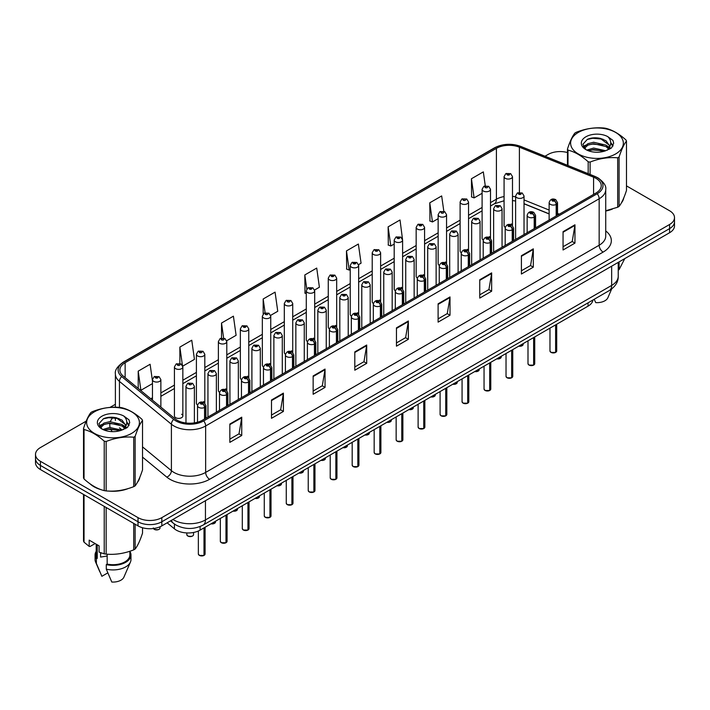 <?xml version="1.0" encoding="UTF-8"?>
<svg xmlns="http://www.w3.org/2000/svg" width="710" height="710" viewBox="0 0 710 710"><rect width="100%" height="100%" fill="white"/><g stroke="black" fill="none" stroke-linecap="round" stroke-linejoin="round"><path stroke-width="1.06" d="M489.279 236.616A4.207 2.432 0 0 1 490.503 238.223L490.512 189.321A4.207 2.432 180 0 1 487.912 191.567A4.207 2.432 180 0 1 483.324 191.034A4.207 2.432 180 0 1 482.099 189.321L482.099 238.329A4.207 2.432 0 0 0 483.279 240.015M468.538 250.914L468.538 202.004A4.207 2.432 180 0 1 465.938 204.249A4.207 2.432 180 0 1 461.349 203.726A4.207 2.432 180 0 1 460.115 202.004L460.115 251.02A4.207 2.432 0 0 0 461.305 252.707M445.321 261.99A4.207 2.432 0 0 1 446.555 263.596L446.555 214.695A4.207 2.432 180 0 1 443.963 216.94A4.207 2.432 180 0 1 439.375 216.408A4.207 2.432 180 0 1 438.141 214.695L438.141 263.703A4.207 2.432 0 0 0 439.33 265.398M423.346 274.672A4.207 2.432 0 0 1 424.58 276.288L424.58 227.386A4.207 2.432 180 0 1 421.98 229.623A4.207 2.432 180 0 1 417.4 229.099A4.207 2.432 180 0 1 416.166 227.386L416.166 276.394A4.207 2.432 0 0 0 417.347 278.08M401.372 287.364A4.207 2.432 0 0 1 402.597 288.97L402.605 240.069A4.207 2.432 180 0 1 400.005 242.314A4.207 2.432 180 0 1 395.426 241.79A4.207 2.432 180 0 1 394.192 240.069L394.192 289.085A4.207 2.432 0 0 0 395.372 290.772M380.631 301.661L380.631 252.76A4.207 2.432 180 0 1 378.031 255.005A4.207 2.432 180 0 1 373.442 254.473A4.207 2.432 180 0 1 372.217 252.76L372.217 301.768A4.207 2.432 0 0 0 373.398 303.463M357.423 312.737A4.207 2.432 0 0 1 358.648 314.352L358.656 265.442A4.207 2.432 180 0 1 356.056 267.688A4.207 2.432 180 0 1 351.468 267.164A4.207 2.432 180 0 1 350.234 265.442L350.234 314.459A4.207 2.432 0 0 0 351.423 316.145M335.439 325.428A4.207 2.432 0 0 1 336.673 327.035L336.673 278.134A4.207 2.432 180 0 1 334.082 280.379A4.207 2.432 180 0 1 329.493 279.855A4.207 2.432 180 0 1 328.26 278.134L328.26 327.141A4.207 2.432 0 0 0 329.449 328.836M313.465 338.12A4.207 2.432 0 0 1 314.699 339.726L314.699 290.825A4.207 2.432 180 0 1 312.098 293.061A4.207 2.432 180 0 1 307.519 292.538A4.207 2.432 180 0 1 306.285 290.825L306.285 339.833A4.207 2.432 0 0 0 307.465 341.519M292.724 352.417L292.724 303.507A4.207 2.432 180 0 1 290.124 305.753A4.207 2.432 180 0 1 285.544 305.229A4.207 2.432 180 0 1 284.311 303.507L284.311 352.524A4.207 2.432 0 0 0 285.491 354.21M269.516 363.493A4.207 2.432 0 0 1 270.741 365.1L270.75 316.198A4.207 2.432 180 0 1 268.149 318.444A4.207 2.432 180 0 1 263.561 317.911A4.207 2.432 180 0 1 262.336 316.198L262.336 365.206A4.207 2.432 0 0 0 263.517 366.901M247.542 376.176A4.207 2.432 0 0 1 248.766 377.791L248.766 328.881A4.207 2.432 180 0 1 246.175 331.126A4.207 2.432 180 0 1 241.586 330.603A4.207 2.432 180 0 1 240.353 328.881L240.353 377.897A4.207 2.432 0 0 0 241.542 379.584M226.792 390.482L226.792 341.572A4.207 2.432 180 0 1 224.2 343.817A4.207 2.432 180 0 1 219.612 343.294A4.207 2.432 180 0 1 218.378 341.572L218.378 390.589A4.207 2.432 0 0 0 219.567 392.275M203.584 401.558A4.207 2.432 0 0 1 204.817 403.165L204.817 354.263A4.207 2.432 180 0 1 202.217 356.509A4.207 2.432 180 0 1 197.637 355.976A4.207 2.432 180 0 1 196.404 354.263L196.404 403.271A4.207 2.432 0 0 0 197.584 404.966M182.843 415.962L182.843 366.946A4.207 2.432 180 0 1 180.242 369.191A4.207 2.432 180 0 1 175.663 368.667A4.207 2.432 180 0 1 174.429 366.946L174.429 415.962A4.207 2.432 0 0 0 175.663 417.675A4.207 2.432 0 0 0 180.242 418.208A4.207 2.432 0 0 0 182.843 415.962A4.207 2.432 0 0 0 181.609 414.241M512.487 225.54L512.487 176.63A4.207 2.432 180 0 1 509.886 178.876A4.207 2.432 180 0 1 505.307 178.352A4.207 2.432 180 0 1 504.073 176.63L504.073 225.638A4.207 2.432 0 0 0 505.254 227.333M549.132 213.958L524.033 203.805M468.529 250.905A4.207 2.432 0 0 0 467.304 249.299M380.622 301.661A4.207 2.432 0 0 0 379.397 300.055M292.715 352.408A4.207 2.432 0 0 0 291.49 350.802M226.792 390.473A4.207 2.432 0 0 0 225.558 388.867M512.478 225.531A4.207 2.432 0 0 0 511.253 223.925M592.921 300.028A16.827 9.718 180 0 1 588.049 306.152L200.105 530.121A16.827 9.718 180 0 1 174.411 528.826L167.134 522.826M89.984 483.785A26.927 15.549 0 0 0 93.977 486.732A26.927 15.549 0 0 0 101.166 489.696A26.927 15.549 0 0 1 93.977 486.732A26.927 15.549 0 0 1 89.984 483.785M595.983 178.352A17.954 10.366 180 0 1 601.246 185.674A17.954 10.366 180 0 1 595.983 193.005L202.474 420.196A17.954 10.366 180 0 1 175.077 418.811L123.123 375.98A17.954 10.366 180 0 1 119.875 370.034A17.954 10.366 180 0 1 125.137 362.703L496.405 148.355A17.954 10.366 180 0 1 519.392 147.192L593.587 177.189A17.954 10.366 180 0 1 595.983 178.352M597.216 177.633A19.694 11.369 0 0 0 594.59 176.364L520.394 146.366A19.694 11.369 0 0 0 495.172 147.644L123.904 361.993A19.694 11.369 0 0 0 121.694 376.557L173.648 419.388A19.694 11.369 0 0 0 203.708 420.906L597.216 193.715A19.694 11.369 0 0 0 597.216 177.633M86.176 421.154L40.426 447.566A16.827 9.718 0 0 0 35.5 454.435L35.5 462.68A16.827 9.718 0 0 0 40.426 469.55L138.015 525.888L138.015 521.77A16.827 9.718 0 0 0 161.818 521.77L669.574 228.62A16.827 9.718 0 0 0 674.5 221.751A16.827 9.718 0 0 1 669.574 228.62L161.818 521.77A16.827 9.718 0 0 1 138.015 521.77L40.426 465.432L138.015 521.77L138.015 517.643A16.827 9.718 0 0 0 161.818 517.643L669.574 224.493A16.827 9.718 0 0 0 674.5 217.624A16.827 9.718 0 0 0 669.574 210.755L626.477 185.878M35.5 458.562A16.827 9.718 0 0 0 40.426 465.432A16.827 9.718 0 0 1 35.5 458.562M229.845 424.048L229.845 442.365L241.746 435.496L241.746 417.178L229.845 424.048M229.845 439.117L239.013 433.828L241.702 417.782A4.491 2.591 -120 0 0 241.746 417.178M238.933 433.872L241.746 435.496M271.495 399.996L271.495 418.323L283.397 411.445L283.397 393.127L271.495 399.996M271.495 415.066L280.663 409.776L283.352 393.739A4.491 2.591 -120 0 0 283.397 393.127M280.583 409.821L283.397 411.445M313.145 375.954L313.145 394.272L325.047 387.403L325.047 369.076L313.145 375.954M313.145 391.024L322.313 385.725L325.002 369.688A4.491 2.591 -120 0 0 325.047 369.076M322.233 385.779L325.047 387.403M354.805 351.903L354.805 370.221L366.706 363.351L366.706 345.033L354.805 351.903M354.805 366.972L363.964 361.683L366.653 345.637A4.491 2.591 -120 0 0 366.706 345.033M363.884 361.727L366.706 363.351M563.057 231.664L563.057 249.991L574.958 243.113L574.958 224.795L563.057 231.664M563.057 246.734L572.224 241.444L574.914 225.407A4.491 2.591 -120 0 0 574.958 224.795M572.145 241.489L574.958 243.113M521.406 255.715L521.406 274.033L533.308 267.164L533.308 248.846L521.406 255.715M521.406 270.785L530.574 265.496L533.263 249.45A4.491 2.591 -120 0 0 533.308 248.846M530.494 265.54L533.308 267.164M479.756 279.758L479.756 298.085L491.657 291.215L491.657 272.889L479.756 279.758M479.756 294.827L488.924 289.538L491.613 273.501A4.491 2.591 -120 0 0 491.657 272.889M488.844 289.582L491.657 291.215M438.105 303.809L438.105 322.127L450.007 315.258L450.007 296.94L438.105 303.809M438.105 318.879L447.273 313.589L449.954 297.543A4.491 2.591 -120 0 0 450.007 296.94M447.193 313.634L450.007 315.258M396.455 327.851L396.455 346.178L408.356 339.309L408.356 320.982L396.455 327.851M396.455 342.93L405.623 337.632L408.303 321.594A4.491 2.591 -120 0 0 408.356 320.982M405.543 337.685L408.356 339.309M605.728 211.03A26.927 15.549 0 0 0 612.322 209.104A26.927 15.549 0 0 1 605.728 211.03M621.419 202.856A26.927 15.549 0 0 0 623.762 197.912A26.927 15.549 0 0 1 621.419 202.856M108.417 491.054A26.927 15.549 0 0 0 128.368 488.507A26.927 15.549 0 0 1 108.417 491.054M137.465 482.267A26.927 15.549 0 0 0 139.808 477.324A26.927 15.549 0 0 1 137.465 482.267M567.476 152.552A16.827 9.718 0 0 0 548.182 154.416L545.031 156.235M115.393 404.292L109.979 407.407M35.5 454.435A16.827 9.718 0 0 0 40.426 461.305L138.015 517.643M485.276 185.807L483.324 171.891L471.431 178.76L471.617 196.972M443.83 211.296L441.673 195.933L429.772 202.811L429.967 221.023M402.499 239.252L400.023 219.985L388.121 226.854L388.317 245.065M358.55 264.626L361.062 263.179L358.373 244.036L346.471 250.905L346.666 269.117M152.455 380.933L150.112 364.265L138.21 371.144L138.21 388.414M182.736 366.129L194.451 359.366L191.762 340.223L179.861 347.092L179.861 363.484M226.694 340.756L236.102 335.315L233.412 316.172L221.52 323.05L221.52 338.067M270.643 315.373L277.752 311.273L275.072 292.13L263.17 298.999L263.17 313.998M314.592 289.999L319.402 287.222L316.722 268.078L304.821 274.947L305.007 293.159M306.285 293.638L304.821 293.088M304.821 274.947L306.8 289.05M346.471 250.905L349.16 270.048L350.234 269.427M349.16 270.048L346.471 269.046M388.121 226.854L390.811 245.997L394.192 244.045M390.811 245.997L388.121 244.994M429.772 202.811L432.461 221.955L438.141 218.671M432.461 221.955L429.772 220.952M471.431 178.76L474.111 197.904L482.099 193.298M474.111 197.904L471.431 196.901M263.17 298.999L265.105 312.791M221.52 323.05L223.623 338.067M179.861 347.092L182.426 365.348M138.21 371.144L140.899 390.287L152.455 383.613M140.899 390.287L140.127 389.994M138.015 525.888A16.827 9.718 0 0 0 161.818 525.888L669.574 232.738A16.827 9.718 0 0 0 674.5 225.869L674.5 217.624M555.593 352.453L550.987 352.391L549.975 350.962A3.364 1.944 0 0 0 550.96 352.337A3.364 1.944 0 0 0 555.619 352.4L555.539 352.444A3.257 1.881 180 0 1 551.04 352.382M555.619 352.258L555.823 324.754M556.445 215.831L556.445 204.285A2.804 1.686 -122.2 0 0 554.377 200.903A1.402 0.808 0 0 0 554.332 199.785A1.402 0.808 0 0 0 552.353 199.785A1.402 0.808 0 0 0 552.353 200.93A1.402 0.808 0 0 0 554.288 200.957L552.779 200.353L553.738 200.131L554.377 200.903M554.288 200.957A2.804 1.544 62.1 0 1 556.187 204.436A4.207 2.432 180 0 1 550.365 204.365A4.207 2.432 180 0 1 549.132 202.652C550.206 199.199 552.407 198.196 555.735 199.643L557.545 202.652A4.207 2.432 180 0 1 556.445 204.285M556.187 215.982L556.187 204.436M555.619 352.4L555.619 324.869M524.033 234.548L524.033 195.987A4.207 2.432 180 0 1 521.433 198.223A4.207 2.432 180 0 1 516.845 197.699A4.207 2.432 180 0 1 515.611 195.987L517.297 193.067A2.804 1.686 57.8 0 1 518.788 193.147A1.402 0.808 0 0 0 518.832 194.265A1.402 0.808 0 0 0 520.812 194.265A1.402 0.808 0 0 0 520.812 193.12A1.402 0.808 0 0 0 518.877 193.093L520.386 193.697L519.427 193.919L518.788 193.147M519.445 193.928L519.445 193.457M518.877 193.093A2.804 1.544 -117.9 0 0 517.563 192.907A2.804 1.544 -117.9 0 0 517.439 192.987M519.427 193.919L519.409 193.475M504.073 176.63L505.751 173.71A2.804 1.686 57.8 0 1 507.242 173.79A1.402 0.808 0 0 0 507.286 174.909A1.402 0.808 0 0 0 509.274 174.909A1.402 0.808 0 0 0 509.274 173.764A1.402 0.808 0 0 0 507.33 173.746L508.839 174.34L507.881 174.571L507.242 173.79M507.898 174.58L507.898 174.101M507.33 173.746A2.804 1.544 -117.9 0 0 506.017 173.551A2.804 1.544 -117.9 0 0 505.893 173.63M507.881 174.571L507.863 174.119M533.618 365.135L529.012 365.082L528 363.653A3.364 1.944 0 0 0 528.985 365.029A3.364 1.944 0 0 0 533.636 365.082L533.565 365.126A3.257 1.881 180 0 1 529.065 365.073M533.636 364.949L533.849 337.436M534.47 228.522L534.47 216.976A2.804 1.686 -122.2 0 0 532.402 213.595A1.402 0.808 0 0 0 532.358 212.476A1.402 0.808 0 0 0 530.37 212.476A1.402 0.808 0 0 0 530.37 213.621A1.402 0.808 0 0 0 532.314 213.639L530.805 213.044L531.763 212.814L532.402 213.595M532.314 213.639A2.804 1.544 62.1 0 1 534.204 217.127A4.207 2.432 180 0 1 528.391 217.056A4.207 2.432 180 0 1 527.157 215.334C528.231 211.882 530.432 210.879 533.76 212.334L535.571 215.334A4.207 2.432 180 0 1 534.47 216.976M534.204 228.673L534.204 217.127M533.636 365.082L533.636 337.561M511.644 377.827L507.029 377.764L506.026 376.344A3.364 1.944 0 0 0 507.011 377.711A3.364 1.944 0 0 0 511.661 377.773L511.591 377.818A3.257 1.881 180 0 1 507.091 377.764M511.661 377.64L511.874 350.128M512.496 241.214L512.496 229.667A2.804 1.686 -122.2 0 0 510.428 226.277A1.402 0.808 0 0 0 510.384 225.159A1.402 0.808 0 0 0 508.396 225.159A1.402 0.808 0 0 0 508.396 226.304A1.402 0.808 0 0 0 510.339 226.33L508.83 225.736L509.789 225.505L510.428 226.277M510.339 226.33A2.804 1.544 62.1 0 1 512.229 229.818A4.207 2.432 180 0 1 506.416 229.738A4.207 2.432 180 0 1 505.183 228.025C506.257 224.573 508.458 223.57 511.786 225.026L513.596 228.025A4.207 2.432 180 0 1 512.496 229.667M512.229 241.364L512.229 229.818M511.661 377.773L511.661 350.243M489.66 390.509L485.054 390.456L484.051 389.027A3.364 1.944 0 0 0 485.036 390.402A3.364 1.944 0 0 0 489.687 390.464L489.607 390.509A3.257 1.881 180 0 1 485.116 390.447M489.687 390.322L489.891 362.819M490.512 253.896L490.512 242.35A2.804 1.686 -122.2 0 0 488.445 238.968A1.402 0.808 0 0 0 488.409 237.85A1.402 0.808 0 0 0 486.421 237.85A1.402 0.808 0 0 0 486.421 238.995A1.402 0.808 0 0 0 488.365 239.021L486.856 238.418L487.805 238.196L488.445 238.968M488.365 239.021A2.804 1.544 62.1 0 1 490.255 242.5A4.207 2.432 180 0 1 484.442 242.43A4.207 2.432 180 0 1 483.208 240.708C484.282 237.255 486.483 236.261 489.811 237.708L491.622 240.708A4.207 2.432 180 0 1 490.512 242.35M490.255 254.047L490.255 242.5M489.687 390.464L489.687 362.934M467.686 403.2L463.08 403.138L462.068 401.718A3.364 1.944 0 0 0 463.053 403.094A3.364 1.944 0 0 0 467.712 403.147L467.633 403.191A3.257 1.881 180 0 1 463.133 403.138M467.712 403.014L467.917 375.501M468.538 266.587L468.538 255.041A2.804 1.686 -122.2 0 0 466.47 251.659A1.402 0.808 0 0 0 466.426 250.532A1.402 0.808 0 0 0 464.447 250.532A1.402 0.808 0 0 0 464.447 251.677A1.402 0.808 0 0 0 466.381 251.704L464.872 251.109L465.831 250.879L466.47 251.659M466.381 251.704A2.804 1.544 62.1 0 1 468.28 255.192A4.207 2.432 180 0 1 462.459 255.121A4.207 2.432 180 0 1 461.234 253.399C462.308 249.947 464.509 248.944 467.828 250.399L469.647 253.399A4.207 2.432 180 0 1 468.538 255.041M468.28 266.738L468.28 255.192M467.712 403.147L467.712 375.625M502.05 247.24L502.05 208.669A4.207 2.432 180 0 1 499.458 210.914A4.207 2.432 180 0 1 494.87 210.391A4.207 2.432 180 0 1 493.636 208.669L495.314 205.749A2.804 1.686 57.8 0 1 496.814 205.838A1.402 0.808 0 0 0 496.858 206.956A1.402 0.808 0 0 0 498.837 206.956A1.402 0.808 0 0 0 498.837 205.811A1.402 0.808 0 0 0 496.902 205.785L498.411 206.379L497.453 206.61L496.814 205.838M497.47 206.619L497.47 206.14M496.902 205.785A2.804 1.544 -117.9 0 0 495.589 205.598A2.804 1.544 -117.9 0 0 495.465 205.678M497.453 206.61L497.435 206.157M480.075 259.922L480.075 221.36A4.207 2.432 180 0 1 477.484 223.606A4.207 2.432 180 0 1 472.896 223.073A4.207 2.432 180 0 1 471.662 221.36L473.339 218.44A2.804 1.686 57.8 0 1 474.839 218.52A1.402 0.808 0 0 0 474.875 219.638A1.402 0.808 0 0 0 476.863 219.638A1.402 0.808 0 0 0 476.863 218.494A1.402 0.808 0 0 0 474.919 218.467L475.487 218.831M474.919 218.467A2.804 1.544 -117.9 0 0 473.614 218.281A2.804 1.544 -117.9 0 0 473.49 218.36M475.46 218.849L474.839 218.52M458.101 272.613L458.101 234.043A4.207 2.432 180 0 1 455.5 236.288A4.207 2.432 180 0 1 450.921 235.764A4.207 2.432 180 0 1 449.687 234.043L451.365 231.123A2.804 1.686 57.8 0 1 452.856 231.211A1.402 0.808 0 0 0 452.9 232.33A1.402 0.808 0 0 0 454.888 232.33A1.402 0.808 0 0 0 454.888 231.185A1.402 0.808 0 0 0 452.945 231.158L453.512 231.513M452.945 231.158A2.804 1.544 -117.9 0 0 451.631 230.972A2.804 1.544 -117.9 0 0 451.507 231.052M453.477 231.975L452.856 231.211M453.495 231.984L453.477 231.54M578.33 132.433A26.368 15.221 -0 0 0 578.33 153.955A26.368 15.221 -0 0 0 615.623 153.955A26.368 15.221 -0 0 0 615.623 132.433A26.368 15.221 -0 0 0 578.33 132.433M605.728 210.746L617.682 207.24A30.29 17.493 -0 0 0 618.401 206.841A30.29 17.493 -0 0 0 619.084 206.432C621.543 203.362 624.01 198.054 626.477 190.502L626.477 141.077A30.29 17.493 -0 0 0 625.963 139.968C619.218 133.853 612.49 129.965 605.772 128.306A30.29 17.493 -0 0 0 603.855 128.013C594.625 127.223 585.43 128.643 576.272 132.282A30.29 17.493 -0 0 0 575.553 132.672A30.29 17.493 -0 0 0 574.869 133.089C572.393 136.205 569.926 141.512 567.476 149.011A30.29 17.493 -0 0 0 567.991 150.121L567.991 165.519M588.182 173.684L588.182 161.782C581.437 155.667 574.701 151.78 567.991 150.121M588.182 161.782A30.29 17.493 -0 0 0 590.099 162.075L590.099 174.456M617.682 207.24L617.682 157.806C608.532 157.008 599.329 158.428 590.099 162.075M617.682 157.806A30.29 17.493 -0 0 0 618.401 157.407A30.29 17.493 -0 0 0 619.084 156.999L619.084 206.432M605.701 150.733L593.658 148.071L586.824 150.085M604.024 151.274L593.658 149.526L588.359 150.751M608.994 148.186L606.047 145.133L593.658 142.249L587.907 143.686L584.587 146.517L584.153 148.062M608.523 148.914L606.047 146.588L593.658 143.704L587.907 145.133L584.419 148.337M607.396 150.165L609.366 147.44L609.801 145.523L600.181 138.352C595.388 137.376 591.119 137.713 587.383 139.364L582.866 144.29L585.892 149.561M609.127 149.411L609.801 146.677M609.766 146.091L606.047 140.775L600.518 138.415M585.892 136.79A15.673 9.052 -0 0 0 585.892 149.588A15.673 9.052 -0 0 0 605.488 150.795L611.603 147.831L613.662 143.189L612.952 140.429L607.822 136.657A15.673 9.052 -0 0 0 585.892 136.79M607.822 136.657C611.079 139.976 611.603 143.571 609.366 147.431M567.476 165.306L567.476 149.011M626.477 141.077C624.028 144.139 621.561 149.455 619.084 156.999M602.87 150.795L592.664 149.916L588.599 150.653M610.334 148.727L609.615 148.15M609.18 147.84L608.452 147.36M602.87 144.973L592.664 144.103L588.599 144.84M584.667 146.375L583.469 147.112M612.881 146.091L610.733 143.269M602.914 139.169L592.664 138.281L587.197 139.453M613.653 143.331L612.952 140.429M610.804 148.425L609.748 147.52M609.428 147.29L606.917 145.781M585.661 145.151L583.203 146.579M613.058 145.745L610.733 142.541M94.377 411.836A26.368 15.221 -0 0 0 94.377 433.366A26.368 15.221 -0 0 0 131.669 433.366A26.368 15.221 -0 0 0 131.669 411.836A26.368 15.221 -0 0 0 94.377 411.836M91.599 412.084A30.29 17.493 -0 0 0 90.915 412.501C88.439 415.607 85.972 420.923 83.523 428.423A30.29 17.493 -0 0 0 84.037 429.532L84.037 478.966C90.747 485.054 97.483 488.941 104.228 490.619A30.29 17.493 -0 0 0 106.145 490.921C115.304 491.719 124.498 490.299 133.728 486.652A30.29 17.493 -0 0 0 134.447 486.252A30.29 17.493 -0 0 0 135.131 485.844C137.589 482.773 140.048 477.466 142.524 469.913L142.524 420.48A30.29 17.493 -0 0 0 142.009 419.379C135.264 413.264 128.528 409.377 121.818 407.717A30.29 17.493 -0 0 0 119.901 407.416C110.671 406.626 101.468 408.055 92.318 411.685A30.29 17.493 -0 0 0 91.599 412.084M104.228 490.619L104.228 441.185C97.483 435.079 90.747 431.192 84.037 429.532M104.228 441.185A30.29 17.493 -0 0 0 106.145 441.487L106.145 490.921M133.728 486.652L133.728 437.218C124.57 436.419 115.375 437.839 106.145 441.487M133.728 437.218A30.29 17.493 -0 0 0 134.447 436.819A30.29 17.493 -0 0 0 135.131 436.41L135.131 485.844M83.523 428.423L83.523 477.857A30.29 17.493 -0 0 0 84.037 478.966M121.747 430.145L109.704 427.473L102.87 429.497M120.07 430.686L109.704 428.929L104.405 430.162M125.04 427.597L122.093 424.544L109.704 421.66L103.953 423.089L100.634 425.929L100.199 427.464M124.57 428.316L122.093 426L109.704 423.116L103.953 424.544L100.465 427.748M123.442 429.577L125.413 426.852L125.848 424.926L116.227 417.764C111.434 416.779 107.166 417.116 103.42 418.776L98.912 423.701L101.938 428.973M125.173 428.813L125.848 426.08M125.812 425.503L122.093 420.178L116.564 417.826M101.938 416.202A15.673 9.052 -0 0 0 101.938 429A15.673 9.052 -0 0 0 121.534 430.198L127.64 427.234L129.708 422.601L128.998 419.832L123.859 416.069A15.673 9.052 -0 0 0 101.938 416.202M123.859 416.069C127.126 419.388 127.64 422.974 125.413 426.843M142.524 420.48C140.074 423.55 137.607 428.858 135.131 436.41M118.455 431.085A5.609 3.754 -50.5 0 0 118.916 430.198L108.701 429.328L104.645 430.065M126.38 428.139L125.661 427.562M125.226 427.242L124.498 426.772M118.916 424.385L108.701 423.506L104.645 424.252M100.713 425.787L99.515 426.524M128.927 425.503L126.779 422.681M118.96 418.58L108.701 417.693L103.243 418.864M129.699 422.743L128.998 419.832M126.841 427.828L125.794 426.932M125.475 426.692L122.963 425.192M101.707 424.562L99.249 425.991M129.105 425.157L126.77 421.944M618.224 270.155A30.29 17.493 0 0 0 619.084 269.64L624.756 258.617M594.199 299.292L595.743 302.62A11.218 6.479 0 0 0 607.866 297.756L611.647 288.997M619.084 261.883L619.084 269.64M101.237 552.93A12.682 7.322 0 0 0 100.589 554.173M100.589 552.699L100.589 557.075L107.166 556.01M95.122 543.558L90.09 546.46L89.176 546.398L89.176 540.124L99.089 545.848L99.089 552.123L104.228 553.835A30.29 17.493 0 0 0 106.145 554.128C115.304 554.927 124.498 553.507 133.728 549.859A30.29 17.493 0 0 0 135.131 549.052C137.589 545.981 140.048 540.674 142.524 533.121L142.524 527.752M107.166 554.199L107.166 564.086A16.827 9.718 0 0 0 129.85 554.98L129.85 551.253M107.166 564.086L106.296 564.592A17.954 10.366 0 0 0 130.977 554.98A17.954 10.366 0 0 0 129.85 551.368M106.296 564.592L106.296 569.172A17.954 10.366 0 0 0 130.436 562.072A17.954 10.366 0 0 0 130.977 559.56L130.977 554.98M106.296 569.172L111.789 582.031A11.218 6.479 0 0 0 123.904 577.159L130.436 562.072M133.728 549.859L133.728 523.421M135.131 524.228L135.131 549.052M106.145 507.49L106.145 554.128M104.228 553.835L104.228 506.39M84.037 494.728L84.037 542.174L89.176 546.398M84.037 542.174A30.29 17.493 0 0 1 83.523 541.064L83.523 494.426M96.196 544.171L96.196 554.98A16.827 9.718 0 0 0 97.243 558.362L97.243 544.783M96.196 551.368A17.954 10.366 0 0 0 95.069 554.98A17.954 10.366 0 0 0 96.382 558.859L97.243 558.362M95.069 554.98L95.069 559.56A17.954 10.366 0 0 0 95.61 562.072A17.954 10.366 0 0 0 96.382 563.447L96.382 558.859M107.787 572.89L101.867 576.307L96.382 563.447M445.711 415.891L441.105 415.829L440.093 414.4A3.364 1.944 0 0 0 441.079 415.776A3.364 1.944 0 0 0 445.738 415.838L445.658 415.882A3.257 1.881 180 0 1 441.158 415.82M445.738 415.696L445.942 388.192M446.563 279.27L446.563 267.732A2.804 1.686 -122.2 0 0 444.495 264.342A1.402 0.808 0 0 0 444.451 263.224A1.402 0.808 0 0 0 442.472 263.224A1.402 0.808 0 0 0 442.472 264.368A1.402 0.808 0 0 0 444.407 264.395L442.898 263.8L443.856 263.57L444.495 264.342M444.407 264.395A2.804 1.544 62.1 0 1 446.306 267.874A4.207 2.432 180 0 1 440.484 267.803A4.207 2.432 180 0 1 439.25 266.09C440.324 262.638 442.525 261.635 445.853 263.082L447.664 266.09A4.207 2.432 180 0 1 446.563 267.732M446.306 279.42L446.306 267.874M445.738 415.838L445.738 388.308M423.737 428.574L419.131 428.52L418.119 427.092A3.364 1.944 0 0 0 419.104 428.467A3.364 1.944 0 0 0 423.755 428.529L423.684 428.565A3.257 1.881 180 0 1 419.184 428.512M423.755 428.387L423.968 400.875M424.589 291.961L424.589 280.414A2.804 1.686 -122.2 0 0 422.521 277.033A1.402 0.808 0 0 0 422.477 275.915A1.402 0.808 0 0 0 420.489 275.915A1.402 0.808 0 0 0 420.489 277.06A1.402 0.808 0 0 0 422.432 277.077L420.923 276.483L421.882 276.252L422.521 277.033M422.432 277.077A2.804 1.544 62.1 0 1 424.323 280.565A4.207 2.432 180 0 1 418.51 280.494A4.207 2.432 180 0 1 417.276 278.773C418.35 275.32 420.551 274.326 423.879 275.773L425.689 278.773A4.207 2.432 180 0 1 424.589 280.414M424.323 292.112L424.323 280.565M423.755 428.529L423.755 400.999M401.762 441.265L397.147 441.203L396.144 439.783A3.364 1.944 0 0 0 397.13 441.158A3.364 1.944 0 0 0 401.78 441.212L401.709 441.256A3.257 1.881 180 0 1 397.209 441.203M401.78 441.079L401.993 413.566M402.614 304.652L402.614 293.106A2.804 1.686 -122.2 0 0 400.538 289.715A1.402 0.808 0 0 0 400.502 288.597A1.402 0.808 0 0 0 398.514 288.597A1.402 0.808 0 0 0 398.514 289.742A1.402 0.808 0 0 0 400.458 289.769L398.949 289.174L399.908 288.943L400.538 289.715M400.458 289.769A2.804 1.544 62.1 0 1 402.348 293.257A4.207 2.432 180 0 1 396.535 293.177A4.207 2.432 180 0 1 395.301 291.464C396.375 288.011 398.576 287.009 401.904 288.464L403.715 291.464A4.207 2.432 180 0 1 402.614 293.106M402.348 304.803L402.348 293.257M401.78 441.212L401.78 413.69M436.126 285.305L436.126 246.734A4.207 2.432 180 0 1 433.526 248.979A4.207 2.432 180 0 1 428.938 248.456A4.207 2.432 180 0 1 427.713 246.734L429.39 243.814A2.804 1.686 57.8 0 1 430.881 243.894A1.402 0.808 0 0 0 430.926 245.021A1.402 0.808 0 0 0 432.905 245.021A1.402 0.808 0 0 0 432.905 243.867A1.402 0.808 0 0 0 430.97 243.849L432.479 244.444L431.52 244.675L430.881 243.894M431.538 244.684L431.538 244.204M430.97 243.849A2.804 1.544 -117.9 0 0 429.656 243.654A2.804 1.544 -117.9 0 0 429.532 243.734M431.52 244.675L431.502 244.222M414.152 297.987L414.152 259.425A4.207 2.432 180 0 1 411.551 261.67A4.207 2.432 180 0 1 406.963 261.138A4.207 2.432 180 0 1 405.73 259.425L407.416 256.505A2.804 1.686 57.8 0 1 408.907 256.585A1.402 0.808 0 0 0 408.951 257.703A1.402 0.808 0 0 0 410.93 257.703A1.402 0.808 0 0 0 410.93 256.558A1.402 0.808 0 0 0 408.995 256.532L410.504 257.135L409.546 257.357L408.907 256.585M409.563 257.375L409.563 256.896M408.995 256.532A2.804 1.544 -117.9 0 0 407.682 256.345A2.804 1.544 -117.9 0 0 407.558 256.425M392.168 310.678L392.168 272.108A4.207 2.432 180 0 1 389.577 274.353A4.207 2.432 180 0 1 384.989 273.829A4.207 2.432 180 0 1 383.755 272.108L385.432 269.188A2.804 1.686 57.8 0 1 386.932 269.276A1.402 0.808 0 0 0 386.977 270.395A1.402 0.808 0 0 0 388.956 270.395A1.402 0.808 0 0 0 388.956 269.25A1.402 0.808 0 0 0 387.021 269.223L387.589 269.578M387.021 269.223A2.804 1.544 -117.9 0 0 385.707 269.037A2.804 1.544 -117.9 0 0 385.583 269.117M387.553 270.04L386.932 269.276M387.571 270.048L387.553 269.605M379.779 453.956L375.173 453.894L374.17 452.465A3.364 1.944 0 0 0 375.155 453.841A3.364 1.944 0 0 0 379.806 453.903L379.726 453.947A3.257 1.881 180 0 1 375.235 453.885M379.806 453.761L380.01 426.257M380.631 317.334L380.631 305.788A2.804 1.686 -122.2 0 0 378.563 302.407A1.402 0.808 0 0 0 378.528 301.288A1.402 0.808 0 0 0 376.54 301.288A1.402 0.808 0 0 0 376.54 302.433A1.402 0.808 0 0 0 378.483 302.46L376.974 301.856L377.924 301.635L378.563 302.407M378.483 302.46A2.804 1.544 62.1 0 1 380.374 305.939A4.207 2.432 180 0 1 374.56 305.868A4.207 2.432 180 0 1 373.327 304.155C374.401 300.703 376.602 299.7 379.93 301.147L381.74 304.155A4.207 2.432 180 0 1 380.631 305.788M380.374 317.485L380.374 305.939M379.806 453.903L379.806 426.373M357.805 466.639L353.198 466.585L352.187 465.156A3.364 1.944 0 0 0 353.172 466.532A3.364 1.944 0 0 0 357.831 466.585L357.751 466.63A3.257 1.881 180 0 1 353.252 466.577M357.831 466.452L358.035 438.94M358.656 330.026L358.656 318.479A2.804 1.686 -122.2 0 0 356.589 315.098A1.402 0.808 0 0 0 356.544 313.98A1.402 0.808 0 0 0 354.565 313.98A1.402 0.808 0 0 0 354.565 315.125A1.402 0.808 0 0 0 356.5 315.142L354.991 314.548L355.95 314.317L356.589 315.098M356.5 315.142A2.804 1.544 62.1 0 1 358.399 318.63A4.207 2.432 180 0 1 352.577 318.559A4.207 2.432 180 0 1 351.344 316.837C352.426 313.385 354.627 312.382 357.946 313.838L359.766 316.837A4.207 2.432 180 0 1 358.656 318.479M358.399 330.177L358.399 318.63M357.831 466.585L357.831 439.064M335.83 479.33L331.224 479.268L330.212 477.848A3.364 1.944 0 0 0 331.197 479.214A3.364 1.944 0 0 0 335.857 479.277L335.777 479.321A3.257 1.881 180 0 1 331.277 479.268M335.857 479.135L336.061 451.631M336.682 342.717L336.682 331.171A2.804 1.686 -122.2 0 0 334.614 327.78A1.402 0.808 0 0 0 334.57 326.662A1.402 0.808 0 0 0 332.591 326.662A1.402 0.808 0 0 0 332.591 327.807A1.402 0.808 0 0 0 334.525 327.834L333.017 327.239L333.975 327.008L334.614 327.78M334.525 327.834A2.804 1.544 62.1 0 1 336.425 331.321A4.207 2.432 180 0 1 330.603 331.242A4.207 2.432 180 0 1 329.369 329.529C330.443 326.076 332.644 325.073 335.972 326.529L337.783 329.529A4.207 2.432 180 0 1 336.682 331.171M336.425 342.859L336.425 331.321M335.857 479.277L335.857 451.746M313.855 492.012L309.249 491.959L308.238 490.53A3.364 1.944 0 0 0 309.223 491.906A3.364 1.944 0 0 0 313.873 491.968L313.802 492.012A3.257 1.881 180 0 1 309.303 491.95M313.873 491.826L314.086 464.322M314.707 355.399L314.707 343.853A2.804 1.686 -122.2 0 0 312.64 340.472A1.402 0.808 0 0 0 312.595 339.353A1.402 0.808 0 0 0 310.607 339.353A1.402 0.808 0 0 0 310.607 340.498A1.402 0.808 0 0 0 312.551 340.525L311.042 339.921L312.001 339.7L312.64 340.472M312.551 340.525A2.804 1.544 62.1 0 1 314.441 344.004A4.207 2.432 180 0 1 308.628 343.933A4.207 2.432 180 0 1 307.394 342.211C308.468 338.759 310.669 337.765 313.998 339.211L315.808 342.211A4.207 2.432 180 0 1 314.707 343.853M314.441 355.55L314.441 344.004M313.873 491.968L313.873 464.438M291.881 504.703L287.266 504.641L286.263 503.221A3.364 1.944 0 0 0 287.248 504.597A3.364 1.944 0 0 0 291.899 504.65L291.828 504.695A3.257 1.881 180 0 1 287.328 504.641M291.899 504.517L292.112 477.005M292.724 368.091L292.724 356.544A2.804 1.686 -122.2 0 0 290.656 353.163A1.402 0.808 0 0 0 290.621 352.036A1.402 0.808 0 0 0 288.633 352.036A1.402 0.808 0 0 0 288.633 353.181A1.402 0.808 0 0 0 290.576 353.207L289.068 352.613L290.026 352.382L290.656 353.163M290.576 353.207A2.804 1.544 62.1 0 1 292.467 356.695A4.207 2.432 180 0 1 286.654 356.624A4.207 2.432 180 0 1 285.42 354.902C286.494 351.45 288.695 350.447 292.023 351.903L293.833 354.902A4.207 2.432 180 0 1 292.724 356.544M292.467 368.241L292.467 356.695M291.899 504.65L291.899 477.129M370.194 323.361L370.194 284.799A4.207 2.432 180 0 1 367.602 287.044A4.207 2.432 180 0 1 363.014 286.512A4.207 2.432 180 0 1 361.78 284.799L363.458 281.879A2.804 1.686 57.8 0 1 364.958 281.959A1.402 0.808 0 0 0 364.993 283.077A1.402 0.808 0 0 0 366.981 283.077A1.402 0.808 0 0 0 366.981 281.932A1.402 0.808 0 0 0 365.038 281.914L365.606 282.269M365.038 281.914A2.804 1.544 -117.9 0 0 363.733 281.719A2.804 1.544 -117.9 0 0 363.609 281.799M365.57 282.731L364.958 281.959M365.588 282.74L365.57 282.287M348.219 336.052L348.219 297.49A4.207 2.432 180 0 1 345.619 299.726A4.207 2.432 180 0 1 341.04 299.203A4.207 2.432 180 0 1 339.806 297.49L341.483 294.57A2.804 1.686 57.8 0 1 342.974 294.65A1.402 0.808 0 0 0 343.019 295.768A1.402 0.808 0 0 0 345.007 295.768A1.402 0.808 0 0 0 345.007 294.623A1.402 0.808 0 0 0 343.063 294.597L344.572 295.2L343.613 295.422L342.974 294.65M343.631 295.431L343.631 294.961M343.063 294.597A2.804 1.544 -117.9 0 0 341.75 294.41A2.804 1.544 -117.9 0 0 341.625 294.49M343.613 295.422L343.596 294.978M326.245 348.743L326.245 310.172A4.207 2.432 180 0 1 323.645 312.418A4.207 2.432 180 0 1 319.056 311.894A4.207 2.432 180 0 1 317.832 310.172L319.509 307.252A2.804 1.686 57.8 0 1 321 307.332A1.402 0.808 0 0 0 321.044 308.459A1.402 0.808 0 0 0 323.023 308.459A1.402 0.808 0 0 0 323.023 307.315A1.402 0.808 0 0 0 321.089 307.288L322.597 307.883L321.639 308.113L321 307.332M321.657 308.122L321.657 307.643M321.089 307.288A2.804 1.544 -117.9 0 0 319.775 307.102A2.804 1.544 -117.9 0 0 319.651 307.181M321.639 308.113L321.621 307.661M304.27 361.425L304.27 322.864A4.207 2.432 180 0 1 301.67 325.109A4.207 2.432 180 0 1 297.082 324.577A4.207 2.432 180 0 1 295.848 322.864L297.525 319.944A2.804 1.686 57.8 0 1 299.025 320.024A1.402 0.808 0 0 0 299.07 321.142A1.402 0.808 0 0 0 301.049 321.142A1.402 0.808 0 0 0 301.049 319.997A1.402 0.808 0 0 0 299.114 319.97L300.623 320.574L299.664 320.805L299.025 320.024M299.114 319.97A2.804 1.544 -117.9 0 0 297.801 319.784A2.804 1.544 -117.9 0 0 297.676 319.864M282.287 374.117L282.287 335.546A4.207 2.432 180 0 1 279.696 337.791A4.207 2.432 180 0 1 275.107 337.268A4.207 2.432 180 0 1 273.874 335.546L275.551 332.626A2.804 1.686 57.8 0 1 277.051 332.715A1.402 0.808 0 0 0 277.095 333.833A1.402 0.808 0 0 0 279.074 333.833A1.402 0.808 0 0 0 279.074 332.688A1.402 0.808 0 0 0 277.14 332.662L277.708 333.017M277.14 332.662A2.804 1.544 -117.9 0 0 275.826 332.475A2.804 1.544 -117.9 0 0 275.702 332.555M277.672 333.478L277.051 332.715M277.69 333.487L277.672 333.043M269.898 517.395L265.291 517.333L264.28 515.904A3.364 1.944 0 0 0 265.274 517.279A3.364 1.944 0 0 0 269.924 517.341L269.844 517.386A3.257 1.881 180 0 1 265.354 517.324M269.924 517.199L270.128 489.696M270.75 380.773L270.75 369.236A2.804 1.686 -122.2 0 0 268.682 365.845A1.402 0.808 0 0 0 268.646 364.727A1.402 0.808 0 0 0 266.658 364.727A1.402 0.808 0 0 0 266.658 365.872A1.402 0.808 0 0 0 268.602 365.898L267.093 365.304L268.043 365.073L268.682 365.845M268.602 365.898A2.804 1.544 62.1 0 1 270.492 369.377A4.207 2.432 180 0 1 264.679 369.306A4.207 2.432 180 0 1 263.445 367.594C264.519 364.141 266.72 363.138 270.048 364.585L271.859 367.594A4.207 2.432 180 0 1 270.75 369.236M270.492 380.924L270.492 369.377M269.924 517.341L269.924 489.811M247.923 530.077L243.317 530.024L242.305 528.595A3.364 1.944 0 0 0 243.29 529.971A3.364 1.944 0 0 0 247.95 530.033L247.87 530.068A3.257 1.881 180 0 1 243.37 530.015M247.95 529.891L248.154 502.378M248.775 393.464L248.775 381.918A2.804 1.686 -122.2 0 0 246.707 378.536A1.402 0.808 0 0 0 246.663 377.418A1.402 0.808 0 0 0 244.684 377.418A1.402 0.808 0 0 0 244.684 378.563A1.402 0.808 0 0 0 246.618 378.581L245.11 377.986L246.068 377.755L246.707 378.536M246.618 378.581A2.804 1.544 62.1 0 1 248.518 382.069A4.207 2.432 180 0 1 242.696 381.998A4.207 2.432 180 0 1 241.462 380.276C242.545 376.824 244.746 375.83 248.065 377.276L249.885 380.276A4.207 2.432 180 0 1 248.775 381.918M248.518 393.615L248.518 382.069M247.95 530.033L247.95 502.502M225.949 542.768L221.343 542.706L220.331 541.286A3.364 1.944 0 0 0 221.316 542.662A3.364 1.944 0 0 0 225.975 542.715L225.895 542.759A3.257 1.881 180 0 1 221.396 542.706M225.975 542.582L226.179 515.069M226.801 406.155L226.801 394.609A2.804 1.686 -122.2 0 0 224.733 391.219A1.402 0.808 0 0 0 224.688 390.101A1.402 0.808 0 0 0 222.709 390.101A1.402 0.808 0 0 0 222.709 391.245A1.402 0.808 0 0 0 224.644 391.272L223.135 390.677L224.094 390.447L224.733 391.219M224.644 391.272A2.804 1.544 62.1 0 1 226.543 394.76A4.207 2.432 180 0 1 220.721 394.68A4.207 2.432 180 0 1 219.488 392.967C220.561 389.515 222.762 388.512 226.091 389.967L227.901 392.967A4.207 2.432 180 0 1 226.801 394.609M226.543 406.306L226.543 394.76M225.975 542.715L225.975 515.194M203.974 555.46L199.368 555.397L198.356 553.969A3.364 1.944 0 0 0 199.341 555.344A3.364 1.944 0 0 0 203.992 555.406L203.921 555.451A3.257 1.881 180 0 1 199.421 555.389M203.992 555.264L204.205 527.761M204.826 418.838L204.826 407.291A2.804 1.686 -122.2 0 0 202.758 403.91A1.402 0.808 0 0 0 202.714 402.792A1.402 0.808 0 0 0 200.726 402.792A1.402 0.808 0 0 0 200.726 403.937A1.402 0.808 0 0 0 202.669 403.963L201.161 403.36L202.119 403.138L202.758 403.91M202.669 403.963A2.804 1.544 62.1 0 1 204.56 407.442A4.207 2.432 180 0 1 198.747 407.371A4.207 2.432 180 0 1 197.513 405.65C198.587 402.206 200.788 401.203 204.116 402.65L205.927 405.65A4.207 2.432 180 0 1 204.826 407.291M204.56 418.989L204.56 407.442M203.992 555.406L203.992 527.876M260.313 386.808L260.313 348.237A4.207 2.432 180 0 1 257.721 350.483A4.207 2.432 180 0 1 253.133 349.959A4.207 2.432 180 0 1 251.899 348.237L253.577 345.317A2.804 1.686 57.8 0 1 255.076 345.397A1.402 0.808 0 0 0 255.112 346.524A1.402 0.808 0 0 0 257.1 346.524A1.402 0.808 0 0 0 257.1 345.371A1.402 0.808 0 0 0 255.156 345.353L256.665 345.947L255.706 346.178L255.076 345.397M255.724 346.187L255.724 345.708M255.156 345.353A2.804 1.544 -117.9 0 0 253.852 345.158A2.804 1.544 -117.9 0 0 253.727 345.237M255.706 346.178L255.689 345.726M238.338 399.49L238.338 360.928A4.207 2.432 180 0 1 235.738 363.174A4.207 2.432 180 0 1 231.158 362.641A4.207 2.432 180 0 1 229.925 360.928L231.602 358.009A2.804 1.686 57.8 0 1 233.093 358.089A1.402 0.808 0 0 0 233.137 359.207A1.402 0.808 0 0 0 235.125 359.207A1.402 0.808 0 0 0 235.125 358.062A1.402 0.808 0 0 0 233.182 358.035L234.69 358.639L233.732 358.861L233.093 358.089M233.75 358.878L233.75 358.399M233.182 358.035A2.804 1.544 -117.9 0 0 231.868 357.849A2.804 1.544 -117.9 0 0 231.744 357.929M233.732 358.861L233.714 358.417M216.364 412.182L216.364 373.611A4.207 2.432 180 0 1 213.763 375.856A4.207 2.432 180 0 1 209.175 375.333A4.207 2.432 180 0 1 207.95 373.611L209.627 370.691A2.804 1.686 57.8 0 1 211.118 370.78A1.402 0.808 0 0 0 211.163 371.898A1.402 0.808 0 0 0 213.142 371.898A1.402 0.808 0 0 0 213.142 370.753A1.402 0.808 0 0 0 211.207 370.726L211.775 371.082M211.207 370.726A2.804 1.544 -117.9 0 0 209.894 370.54A2.804 1.544 -117.9 0 0 209.769 370.62M211.74 371.108L211.118 370.78M194.389 422.885L194.389 386.302A4.207 2.432 180 0 1 191.789 388.548A4.207 2.432 180 0 1 187.2 388.015A4.207 2.432 180 0 1 185.967 386.302L187.644 383.382A2.804 1.686 57.8 0 1 189.144 383.462A1.402 0.808 0 0 0 189.188 384.58A1.402 0.808 0 0 0 191.167 384.58A1.402 0.808 0 0 0 191.167 383.435A1.402 0.808 0 0 0 189.233 383.418L189.801 383.773M189.233 383.418A2.804 1.544 -117.9 0 0 187.919 383.222A2.804 1.544 -117.9 0 0 187.795 383.302M189.765 384.234L189.144 383.462M189.783 384.243L189.765 383.79M482.099 189.321L483.776 186.402A2.804 1.686 57.8 0 1 485.267 186.481A1.402 0.808 0 0 0 485.312 187.6A1.402 0.808 0 0 0 487.291 187.6A1.402 0.808 0 0 0 487.291 186.455A1.402 0.808 0 0 0 485.356 186.428L485.924 186.792M485.356 186.428A2.804 1.544 -117.9 0 0 484.042 186.242A2.804 1.544 -117.9 0 0 483.918 186.322M485.888 186.81L485.267 186.481M460.115 202.004L461.793 199.084A2.804 1.686 57.8 0 1 463.293 199.173A1.402 0.808 0 0 0 463.337 200.291A1.402 0.808 0 0 0 465.316 200.291A1.402 0.808 0 0 0 465.316 199.146A1.402 0.808 0 0 0 463.381 199.119L463.949 199.474M463.381 199.119A2.804 1.544 -117.9 0 0 462.068 198.933A2.804 1.544 -117.9 0 0 461.944 199.013M463.914 199.936L463.293 199.173M463.932 199.945L463.914 199.501M438.141 214.695L439.818 211.775A2.804 1.686 57.8 0 1 441.318 211.855A1.402 0.808 0 0 0 441.354 212.973A1.402 0.808 0 0 0 443.342 212.973A1.402 0.808 0 0 0 443.342 211.828A1.402 0.808 0 0 0 441.398 211.811L441.975 212.166M441.398 211.811A2.804 1.544 -117.9 0 0 440.093 211.615A2.804 1.544 -117.9 0 0 439.969 211.695M441.939 212.618L441.318 211.855M441.957 212.636L441.939 212.184M416.166 227.386L417.844 224.458A2.804 1.686 57.8 0 1 419.344 224.546A1.402 0.808 0 0 0 419.379 225.665A1.402 0.808 0 0 0 421.367 225.665A1.402 0.808 0 0 0 421.367 224.52A1.402 0.808 0 0 0 419.424 224.493L420.932 225.088L419.974 225.318L419.344 224.546M419.992 225.327L419.992 224.857M419.424 224.493A2.804 1.544 -117.9 0 0 418.11 224.307A2.804 1.544 -117.9 0 0 417.995 224.387M394.192 240.069L395.869 237.149A2.804 1.686 57.8 0 1 397.36 237.229A1.402 0.808 0 0 0 397.405 238.356A1.402 0.808 0 0 0 399.393 238.356A1.402 0.808 0 0 0 399.393 237.211A1.402 0.808 0 0 0 397.449 237.184L398.958 237.779L397.999 238.01L397.36 237.229M397.449 237.184A2.804 1.544 -117.9 0 0 396.136 236.989A2.804 1.544 -117.9 0 0 396.011 237.069M372.217 252.76L373.895 249.84A2.804 1.686 57.8 0 1 375.386 249.92A1.402 0.808 0 0 0 375.43 251.038A1.402 0.808 0 0 0 377.409 251.038A1.402 0.808 0 0 0 377.409 249.893A1.402 0.808 0 0 0 375.475 249.867L376.983 250.47L376.025 250.692L375.386 249.92M376.043 250.71L376.043 250.231M375.475 249.867A2.804 1.544 -117.9 0 0 374.161 249.68A2.804 1.544 -117.9 0 0 374.037 249.76M350.234 265.442L351.911 262.522A2.804 1.686 57.8 0 1 353.411 262.611A1.402 0.808 0 0 0 353.456 263.73A1.402 0.808 0 0 0 355.435 263.73A1.402 0.808 0 0 0 355.435 262.585A1.402 0.808 0 0 0 353.5 262.558L355.009 263.153L354.05 263.383L353.411 262.611M354.068 263.392L354.068 262.913M353.5 262.558A2.804 1.544 -117.9 0 0 352.187 262.372A2.804 1.544 -117.9 0 0 352.062 262.452M328.26 278.134L329.937 275.214A2.804 1.686 57.8 0 1 331.437 275.294A1.402 0.808 0 0 0 331.472 276.412A1.402 0.808 0 0 0 333.46 276.412A1.402 0.808 0 0 0 333.46 275.267A1.402 0.808 0 0 0 331.517 275.249L333.025 275.844L332.076 276.075L331.437 275.294M332.094 276.083L332.094 275.604M331.517 275.249A2.804 1.544 -117.9 0 0 330.212 275.054A2.804 1.544 -117.9 0 0 330.088 275.134M332.076 276.075L332.058 275.622M306.285 290.825L307.962 287.905A2.804 1.686 57.8 0 1 309.462 287.985A1.402 0.808 0 0 0 309.498 289.103A1.402 0.808 0 0 0 311.486 289.103A1.402 0.808 0 0 0 311.486 287.958A1.402 0.808 0 0 0 309.542 287.932L311.051 288.535L310.092 288.757L309.462 287.985M309.542 287.932A2.804 1.544 -117.9 0 0 308.229 287.745A2.804 1.544 -117.9 0 0 308.113 287.825M284.311 303.507L285.988 300.587A2.804 1.686 57.8 0 1 287.479 300.676A1.402 0.808 0 0 0 287.523 301.794A1.402 0.808 0 0 0 289.511 301.794A1.402 0.808 0 0 0 289.511 300.649A1.402 0.808 0 0 0 287.568 300.623L288.136 300.978M287.568 300.623A2.804 1.544 -117.9 0 0 286.254 300.436A2.804 1.544 -117.9 0 0 286.13 300.516M288.1 301.439L287.479 300.676M288.118 301.448L288.1 301.005M262.336 316.198L264.014 313.279A2.804 1.686 57.8 0 1 265.505 313.358A1.402 0.808 0 0 0 265.549 314.477A1.402 0.808 0 0 0 267.528 314.477A1.402 0.808 0 0 0 267.528 313.332A1.402 0.808 0 0 0 265.593 313.314L266.161 313.669M265.593 313.314A2.804 1.544 -117.9 0 0 264.28 313.119A2.804 1.544 -117.9 0 0 264.155 313.199M266.126 314.122L265.505 313.358M266.143 314.139L266.126 313.687M240.353 328.881L242.03 325.961A2.804 1.686 57.8 0 1 243.53 326.05A1.402 0.808 0 0 0 243.574 327.168A1.402 0.808 0 0 0 245.553 327.168A1.402 0.808 0 0 0 245.553 326.023A1.402 0.808 0 0 0 243.619 325.996L245.127 326.591L244.169 326.822L243.53 326.05M244.187 326.831L244.187 326.36M243.619 325.996A2.804 1.544 -117.9 0 0 242.305 325.81A2.804 1.544 -117.9 0 0 242.181 325.89M244.169 326.822L244.151 326.378M218.378 341.572L220.056 338.652A2.804 1.686 57.8 0 1 221.555 338.732A1.402 0.808 0 0 0 221.591 339.859A1.402 0.808 0 0 0 223.579 339.859A1.402 0.808 0 0 0 223.579 338.714A1.402 0.808 0 0 0 221.635 338.688L222.203 339.043M221.635 338.688A2.804 1.544 -117.9 0 0 220.331 338.492A2.804 1.544 -117.9 0 0 220.207 338.572M222.177 339.06L221.555 338.732M196.404 354.263L198.081 351.344A2.804 1.686 57.8 0 1 199.572 351.423A1.402 0.808 0 0 0 199.616 352.542A1.402 0.808 0 0 0 201.604 352.542A1.402 0.808 0 0 0 201.604 351.397A1.402 0.808 0 0 0 199.661 351.37L200.229 351.734M199.661 351.37A2.804 1.544 -117.9 0 0 198.347 351.184A2.804 1.544 -117.9 0 0 198.232 351.264M200.193 352.187L199.572 351.423M200.211 352.195L200.193 351.752M174.429 366.946L176.107 364.026A2.804 1.686 57.8 0 1 177.598 364.115A1.402 0.808 0 0 0 177.642 365.233A1.402 0.808 0 0 0 179.63 365.233A1.402 0.808 0 0 0 179.63 364.088A1.402 0.808 0 0 0 177.686 364.061L178.254 364.416M177.686 364.061A2.804 1.544 -117.9 0 0 176.373 363.875A2.804 1.544 -117.9 0 0 176.249 363.955M178.219 364.878L177.598 364.115M178.237 364.887L178.219 364.443M160.868 407.096L160.868 379.637A4.207 2.432 180 0 1 158.268 381.882A4.207 2.432 180 0 1 153.679 381.359A4.207 2.432 180 0 1 152.455 379.637L154.132 376.717A2.804 1.686 57.8 0 1 155.623 376.797A1.402 0.808 0 0 0 155.667 377.915A1.402 0.808 0 0 0 157.647 377.915A1.402 0.808 0 0 0 157.647 376.77A1.402 0.808 0 0 0 155.712 376.753L157.221 377.347L156.262 377.578L155.623 376.797M156.28 377.587L156.28 377.108M155.712 376.753A2.804 1.544 -117.9 0 0 154.398 376.557A2.804 1.544 -117.9 0 0 154.274 376.637M156.262 377.578L156.244 377.125M588.049 302.842L588.049 306.152M174.411 524.033L174.411 528.826M200.105 526.536L200.105 530.121M605.728 230.927A28.054 16.197 180 0 1 603.127 252.094L209.619 479.285A5.609 3.239 60 0 1 205.651 472.416L599.16 245.225A22.436 12.957 0 0 0 605.728 236.066L605.728 189.614A22.436 12.957 180 0 1 599.16 198.773A5.609 3.239 -120 0 0 597.216 193.715M209.619 479.285A28.054 16.197 180 0 1 169.947 479.285A28.054 16.197 180 0 1 166.806 477.12L142.524 457.107M173.648 419.388A5.609 3.754 129.5 0 0 171.403 424.234L171.403 470.686A22.436 12.957 0 0 0 173.915 472.416A22.436 12.957 0 0 0 205.651 472.416L205.651 425.964A22.436 12.957 180 0 1 171.403 424.234L119.449 381.403A22.436 12.957 180 0 1 115.393 373.975L115.393 407.22M605.728 189.614C606.464 186.082 603.882 182.177 597.997 177.891L595.051 176.453A5.609 2.627 112 0 0 594.59 176.364M595.051 176.453L520.856 146.464C511.564 143.171 502.742 143.651 494.391 147.893A5.609 3.239 60 0 1 495.172 147.644M123.904 361.993A5.609 3.239 -120 0 0 123.123 362.242C117.23 366.537 114.656 370.451 115.393 373.975M121.694 376.557A5.609 3.754 129.5 0 0 119.449 381.403L119.449 407.389M520.856 146.464A5.609 2.627 112 0 0 520.394 146.366M203.708 420.906A5.609 3.239 60 0 1 205.651 425.964L599.16 198.773L599.16 245.225A5.609 3.239 60 0 0 603.127 252.094M112.251 431.636A28.054 16.197 180 0 1 110.591 428.875M110.103 427.447A28.054 16.197 180 0 1 109.917 423.408M110.396 421.607A28.054 16.197 180 0 1 113.183 417.267M161.818 517.643L161.818 525.888M669.574 224.493L669.574 232.738M40.426 461.305L40.426 469.55M119.449 427.846L122.102 430.038M142.524 446.874L171.403 470.686A5.609 3.754 -50.5 0 1 166.806 477.12M125.137 362.703L125.137 377.631M593.587 177.189L593.587 194.389M519.392 147.192L519.392 192.383M559.32 214.171L557.545 213.462M549.132 210.062L524.033 199.909M515.611 196.865A17.954 10.366 0 0 0 512.487 196.351M504.073 196.581A17.954 10.366 0 0 0 496.405 199.199L490.512 202.599M496.405 148.355L496.405 199.199A10.1 5.831 60 0 1 494.311 203.823L490.512 206.015M482.099 207.462L468.538 215.29M460.115 220.144L446.555 227.972M438.141 232.836L424.58 240.663M416.166 245.527L402.605 253.355M394.192 258.209L380.631 266.037M372.217 270.901L358.656 278.728M350.234 283.583L336.673 291.419M328.26 296.274L314.699 304.102M306.285 308.965L292.724 316.793M284.311 321.648L270.75 329.476M262.336 334.339L248.766 342.167M240.353 347.03L226.792 354.858M218.378 359.713L204.817 367.54M196.404 372.404L182.843 380.232M174.429 385.086L160.868 392.923M152.455 397.777L150.751 398.754M396.455 328.437L408.303 321.594M438.105 304.386L449.954 297.543M479.756 280.344L491.613 273.501M521.406 256.292L533.263 249.45M563.057 232.25L574.914 225.407M354.805 352.48L366.653 345.637M313.145 376.531L325.002 369.688M271.495 400.582L283.352 393.739M229.845 424.624L241.702 417.782M172.938 519.471A22.436 12.957 0 0 0 173.719 519.942A22.436 12.957 0 0 0 205.447 519.942L611.656 285.42A22.436 12.957 0 0 0 618.224 276.261C618.392 281.826 615.428 286.591 609.331 290.55L203.122 525.072A11.218 6.479 60 0 0 205.447 519.942L205.447 500.701M611.656 266.179L611.656 285.42A11.218 6.479 60 0 1 609.331 290.55M171.474 520.315A11.218 7.508 129.5 0 0 173.258 523.146L170.498 520.874M555.823 352.275A3.364 1.944 0 0 0 556.711 350.962L556.711 324.239M518.77 346.143A3.364 1.944 0 0 0 523.19 344.297L521.433 346.054L518.708 346.178M522.161 345.699A3.257 1.881 180 0 1 518.735 346.161M533.849 364.967A3.364 1.944 0 0 0 534.728 363.653L534.728 336.93M511.874 377.658A3.364 1.944 0 0 0 512.753 376.344L512.753 349.613M489.891 390.34A3.364 1.944 0 0 0 490.779 389.027L490.779 362.304M467.917 403.031A3.364 1.944 0 0 0 468.804 401.718L468.804 374.995M496.787 358.834A3.364 1.944 0 0 0 501.216 356.988L499.458 358.736L496.734 358.87M500.186 358.381A3.257 1.881 180 0 1 496.76 358.852M474.812 371.525A3.364 1.944 0 0 0 479.232 369.679L477.484 371.428L474.759 371.552A3.257 1.881 180 0 0 478.212 371.073M452.838 384.208A3.364 1.944 0 0 0 457.258 382.362L455.509 384.11L452.776 384.243M456.237 383.764A3.257 1.881 180 0 1 452.811 384.225M445.942 415.714A3.364 1.944 0 0 0 446.83 414.4L446.83 387.678M423.968 428.405A3.364 1.944 0 0 0 424.846 427.092L424.846 400.369M401.993 441.096A3.364 1.944 0 0 0 402.872 439.783L402.872 413.06M430.863 396.899A3.364 1.944 0 0 0 435.283 395.053L433.535 396.801L430.801 396.934M434.254 396.446A3.257 1.881 180 0 1 430.828 396.917M412.279 409.137A3.257 1.881 180 0 1 408.853 409.599A3.364 1.944 0 0 0 413.309 407.744L411.551 409.492L408.827 409.617M386.906 422.272A3.364 1.944 0 0 0 391.334 420.426L389.577 422.175L386.852 422.308M390.305 421.829A3.257 1.881 180 0 1 386.879 422.29M380.01 453.779A3.364 1.944 0 0 0 380.897 452.465L380.897 425.743M358.035 466.47A3.364 1.944 0 0 0 358.923 465.156L358.923 438.434M336.061 479.161A3.364 1.944 0 0 0 336.948 477.848L336.948 451.116M314.086 491.844A3.364 1.944 0 0 0 314.965 490.53L314.965 463.808M292.112 504.535A3.364 1.944 0 0 0 292.99 503.221L292.99 476.499M364.931 434.964A3.364 1.944 0 0 0 369.351 433.118L367.602 434.866L364.878 434.999M368.33 434.511A3.257 1.881 180 0 1 364.904 434.981M342.957 447.646A3.364 1.944 0 0 0 347.376 445.8L345.628 447.557L342.894 447.682M346.356 447.202A3.257 1.881 180 0 1 342.93 447.664M324.372 459.885A3.257 1.881 180 0 1 320.947 460.355A3.364 1.944 0 0 0 325.402 458.491L323.654 460.24L320.92 460.373M299.008 473.029A3.364 1.944 0 0 0 303.427 471.183L301.67 472.931L298.945 473.055A3.257 1.881 180 0 0 302.398 472.576M277.024 485.711A3.364 1.944 0 0 0 281.453 483.865L279.696 485.613L276.971 485.747A3.257 1.881 180 0 0 280.423 485.267M270.128 517.217A3.364 1.944 0 0 0 271.016 515.904L271.016 489.181M248.154 529.909A3.364 1.944 0 0 0 249.041 528.595L249.041 501.872M226.179 542.6A3.364 1.944 0 0 0 227.067 541.286L227.067 514.564M204.205 555.282A3.364 1.944 0 0 0 205.084 553.969L205.084 527.246M255.05 498.402A3.364 1.944 0 0 0 259.469 496.556L257.721 498.305L254.996 498.438M258.449 497.95A3.257 1.881 180 0 1 255.023 498.42M233.075 511.085A3.364 1.944 0 0 0 237.495 509.247L235.747 510.996L233.013 511.12M236.474 510.641A3.257 1.881 180 0 1 233.049 511.102M211.101 523.776A3.364 1.944 0 0 0 215.52 521.93L213.763 523.678L211.039 523.811A3.257 1.881 180 0 0 214.491 523.332M187.795 535.997A3.364 1.944 0 0 0 191.469 536.414A3.364 1.944 0 0 0 193.546 534.621C193.289 536.272 191.38 536.742 187.822 536.041L186.81 534.621A3.364 1.944 0 0 0 187.795 535.997M192.516 536.014A3.257 1.881 180 0 1 187.875 536.041M153.44 528.524A3.364 1.944 0 0 0 154.274 529.332A3.364 1.944 0 0 0 157.948 529.749A3.364 1.944 0 0 0 160.025 527.956C159.768 529.607 157.86 530.077 154.301 529.376L153.289 527.956M158.996 529.349A3.257 1.881 180 0 1 154.354 529.376M494.391 147.893L123.123 362.242M115.393 417.578L115.393 420.418M515.611 201.001L512.487 200.584M504.073 200.761L494.311 203.823M482.099 210.87L468.538 218.707M460.115 223.561L446.555 231.389M438.141 236.252L424.58 244.08M416.166 248.935L402.605 256.772M394.192 261.626L380.631 269.454M372.217 274.317L358.656 282.145M350.234 287L336.673 294.827M328.26 299.691L314.699 307.519M306.285 312.373L292.724 320.21M284.311 325.065L270.75 332.892M262.336 337.756L248.766 345.584M240.353 350.438L226.792 358.275M218.378 363.13L204.817 370.957M196.404 375.821L182.843 383.648M174.429 388.503L160.868 396.331M549.132 213.834L524.033 203.681M203.122 525.072C194.096 529.607 185.07 529.607 176.036 525.072L173.258 523.146M618.224 276.261L618.224 262.38M549.975 350.962L549.975 328.127M549.132 220.056L549.132 202.652M557.545 215.192L557.545 202.652M556.711 350.962L555.797 352.329M523.19 344.297L523.19 343.596M524.033 195.987L522.214 192.978L517.563 192.907M515.611 239.403L515.611 195.987M512.487 176.63L510.676 173.63L506.017 173.551M528 363.653L528 340.818M527.157 232.747L527.157 215.334M535.571 227.883L535.571 215.334M534.728 363.653L533.822 365.02M506.026 376.344L506.026 353.5M505.183 245.429L505.183 228.025M513.596 240.575L513.596 228.025M512.753 376.344L511.848 377.702M484.051 389.027L484.051 366.191M483.208 258.12L483.208 240.708M491.622 253.257L491.622 240.708M490.779 389.027L489.873 390.393M462.068 401.718L462.068 378.883M461.234 270.803L461.234 253.399M469.647 265.948L469.647 253.399M468.804 401.718L467.899 403.085M501.216 356.988L501.216 356.278M502.05 208.669L500.239 205.669L495.589 205.598M493.636 252.094L493.636 208.669M479.232 369.679L479.232 368.969M480.075 221.36L478.265 218.36L473.614 218.281M471.662 264.786L471.662 221.36M457.258 382.362L457.258 381.661M458.101 234.043L456.29 231.043L451.631 230.972M449.687 277.468L449.687 234.043M99.799 571.772L95.61 562.072M440.093 414.4L440.093 391.565M439.25 283.494L439.25 266.09M447.664 278.639L447.664 266.09M446.83 414.4L445.915 415.767M418.119 427.092L418.119 404.256M417.276 296.185L417.276 278.773M425.689 291.322L425.689 278.773M424.846 427.092L423.941 428.458M396.144 439.783L396.144 416.939M395.301 308.868L395.301 291.464M403.715 304.013L403.715 291.464M402.872 439.783L401.966 441.141M435.283 395.053L435.283 394.343M436.126 246.734L434.307 243.734L429.656 243.654M427.713 290.159L427.713 246.734M413.309 407.744L413.309 407.034M414.152 259.425L412.332 256.416L407.682 256.345M405.73 302.851L405.73 259.425M391.334 420.426L391.334 419.716M392.168 272.108L390.358 269.108L385.707 269.037M383.755 315.533L383.755 272.108M374.17 452.465L374.17 429.63M373.327 321.559L373.327 304.155M381.74 316.695L381.74 304.155M380.897 452.465L379.992 453.832M352.187 465.156L352.187 442.321M351.344 334.241L351.344 316.837M359.766 329.387L359.766 316.837M358.923 465.156L358.017 466.523M330.212 477.848L330.212 455.003M329.369 346.933L329.369 329.529M337.783 342.078L337.783 329.529M336.948 477.848L336.034 479.206M308.238 490.53L308.238 467.695M307.394 359.624L307.394 342.211M315.808 354.76L315.808 342.211M314.965 490.53L314.06 491.897M286.263 503.221L286.263 480.386M285.42 372.306L285.42 354.902M293.833 367.452L293.833 354.902M292.99 503.221L292.085 504.588M369.351 433.118L369.351 432.408M370.194 284.799L368.383 281.799L363.733 281.719M361.78 328.224L361.78 284.799M347.376 445.8L347.376 445.099M348.219 297.49L346.409 294.481L341.75 294.41M339.806 340.906L339.806 297.49M325.402 458.491L325.402 457.781M326.245 310.172L324.426 307.173L319.775 307.102M317.832 353.598L317.832 310.172M303.427 471.183L303.427 470.473M304.27 322.864L302.451 319.864L297.801 319.784M295.848 366.289L295.848 322.864M281.453 483.865L281.453 483.164M282.287 335.546L280.477 332.546L275.826 332.475M273.874 378.971L273.874 335.546M264.28 515.904L264.28 493.068M263.445 384.998L263.445 367.594M271.859 380.143L271.859 367.594M271.016 515.904L270.111 517.27M242.305 528.595L242.305 505.76M241.462 397.689L241.462 380.276M249.885 392.825L249.885 380.276M249.041 528.595L248.136 529.962M220.331 541.286L220.331 518.442M219.488 410.371L219.488 392.967M227.901 405.517L227.901 392.967M227.067 541.286L226.153 542.644M198.356 553.969L198.356 531M197.513 422.219L197.513 405.65M205.927 418.199L205.927 405.65M205.084 553.969L204.178 555.335M259.469 496.556L259.469 495.846M260.313 348.237L258.502 345.237L253.852 345.158M251.899 391.663L251.899 348.237M237.495 509.247L237.495 508.537M238.338 360.928L236.528 357.92L231.868 357.849M229.925 404.354L229.925 360.928M215.52 521.93L215.52 521.22M216.364 373.611L214.544 370.611L209.894 370.54M207.95 417.036L207.95 373.611M193.546 534.621L193.546 532.473M186.81 534.621L186.81 532.935M194.389 386.302L192.57 383.302L187.919 383.222M185.967 423L185.967 386.302M490.512 189.321L488.693 186.313L484.042 186.242M468.538 202.004L466.718 199.004L462.068 198.933M446.555 214.695L444.744 211.695L440.093 211.615M424.58 227.386L422.769 224.378L418.11 224.307M402.605 240.069L400.795 237.069L396.136 236.989M380.631 252.76L378.812 249.76L374.161 249.68M358.656 265.442L356.837 262.443L352.187 262.372M336.673 278.134L334.863 275.134L330.212 275.054M314.699 290.825L312.888 287.816L308.229 287.745M292.724 303.507L290.914 300.507L286.254 300.436M270.75 316.198L268.93 313.199L264.28 313.119M248.766 328.881L246.956 325.881L242.305 325.81M226.792 341.572L224.981 338.572L220.331 338.492M204.817 354.263L203.007 351.264L198.347 351.184M182.843 366.946L181.032 363.946L176.373 363.875M160.025 527.956L160.025 526.793M160.868 379.637L159.049 376.637L154.398 376.557M152.455 400.156L152.455 379.637"/></g></svg>
